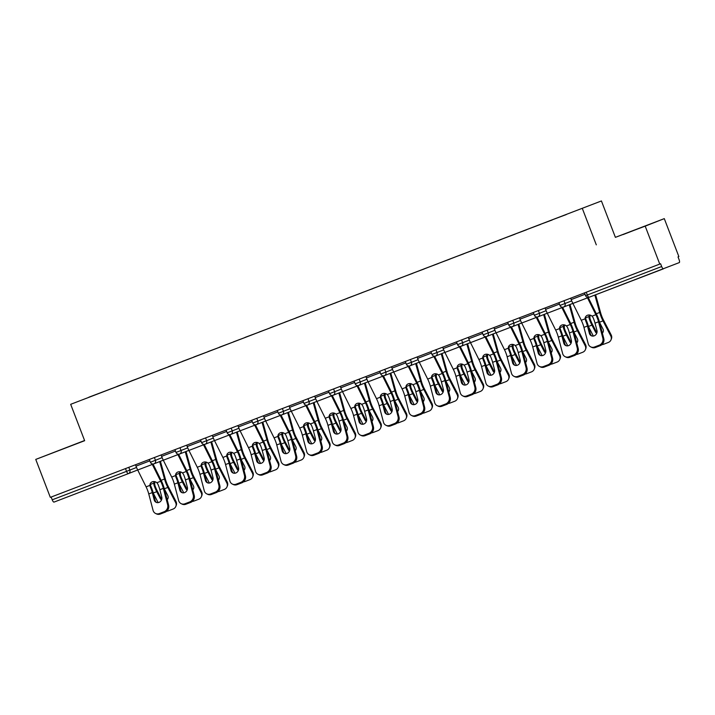 <?xml version="1.0" encoding="UTF-8"?>
<svg xmlns="http://www.w3.org/2000/svg" width="715" height="715" viewBox="0 0 715 715"><rect width="100%" height="100%" fill="white"/><g stroke="black" fill="none" stroke-linecap="round" stroke-linejoin="round"><path stroke-width="1.07" d="M84.585 440.52L35.75 459.414L50.318 497.363L659.766 264.085L645.198 226.146L664.289 218.629L615.392 237.344L601.422 200.96L70.678 404.315L601.422 200.96M664.289 218.629L678.857 256.578L678.026 256.908L679.089 259.679A2.789 0.894 69.1 0 1 679.25 262.611L589.16 297.252A2.789 0.894 69.1 0 0 589.16 297.252A2.789 0.894 69.1 0 1 587.328 294.982L661.661 266.534L660.597 263.764L659.766 264.085M88.937 397.272L208.226 351.628M88.848 397.209L117.001 386.547M131.104 381.131L116.956 386.431M131.095 381.032L142.598 376.751M156.701 371.335L142.553 376.635M156.701 371.237L168.204 366.947M182.307 361.54L168.159 366.831M182.298 361.433L193.801 357.151M207.904 351.735L193.756 357.035M207.895 351.637L219.398 347.356M233.501 341.94L219.353 347.24M233.492 341.842L244.995 337.552M259.098 332.144L244.95 337.435M259.098 332.046L270.592 327.756M284.695 322.34L270.547 327.64M284.695 322.242L296.198 317.961M310.301 312.544L296.153 317.844M310.292 312.446L321.795 308.165M335.898 302.749L321.75 308.04M335.889 302.651L347.392 298.361M361.495 292.944L347.347 298.244M361.486 292.846L372.989 288.565M387.092 283.149L372.944 288.449M387.092 283.051L398.586 278.77M412.689 273.353L398.541 278.653M412.689 273.255L424.192 268.965M438.295 263.558L424.147 268.849M438.286 263.451L449.789 259.17M463.892 253.754L449.744 259.053M463.883 253.655L475.386 249.374M489.489 243.958L475.341 249.258M489.48 243.86L500.983 239.57M515.086 234.163L500.938 239.454M515.086 234.055L526.58 229.774M540.683 224.358L526.535 229.658M540.683 224.26L552.186 219.979M566.289 214.563L552.141 219.863M566.28 214.464L208.217 351.619M661.661 266.534A2.789 0.894 69.1 0 0 663.493 268.804L589.16 297.261A2.789 2.789 0 0 1 585.567 295.653L587.328 294.982L586.264 292.221M52.213 499.812L126.555 471.355A2.789 0.894 -110.9 0 0 128.378 473.625A2.789 0.894 -110.9 0 1 128.378 473.625L54.045 502.082A2.789 0.894 -110.9 0 1 52.213 499.812L51.158 497.041M35.75 459.414L84.647 440.699L70.678 404.315M615.392 237.344L645.198 226.146M596.301 244.861L582.332 208.467M623.105 234.565L648.246 224.841L623.105 234.565M84.602 440.574L51.793 453.212L84.62 440.628M595.014 323.135L596.936 330.455A4.272 3.825 115.6 0 1 594.192 335.836A4.272 3.825 115.6 0 1 591.314 335.755A4.272 3.825 115.6 0 1 589.383 333.351L587.462 326.022A12.432 4.004 69.1 0 0 586.22 322.17A12.432 4.004 69.1 0 0 585.496 320.409L585.102 318.819A4.272 3.87 26.1 0 1 592.047 316.155L593.048 317.523A12.432 4.004 69.1 0 1 593.772 319.283A12.432 4.004 69.1 0 1 595.014 323.135L598.544 321.786A12.432 4.004 69.1 0 0 597.293 317.934A12.432 4.004 69.1 0 0 595.872 314.689L587.498 297.851A14.845 4.782 -110.9 0 1 587.212 297.27M588.195 297.44L596.328 313.778A14.845 4.782 -110.9 0 1 598.017 317.648A14.845 4.782 -110.9 0 1 599.51 322.242L603.8 338.633A5.568 4.987 115.6 0 1 600.225 345.649L599.259 345.184L594.505 347.007A5.568 4.987 -64.4 0 1 590.751 346.9A5.568 4.987 -64.4 0 1 588.231 343.763L583.941 327.372A12.432 4.004 69.1 0 0 582.689 323.52A12.432 4.004 69.1 0 0 581.268 320.284L572.894 303.446A14.845 4.782 -110.9 0 1 571.196 299.576L570.659 298.191M585.71 316.602A4.272 3.87 -153.9 0 0 585.549 317.907L585.942 319.489A14.845 4.782 -110.9 0 1 586.944 321.884A14.845 4.782 -110.9 0 1 588.427 326.487L590.349 333.807A4.272 3.825 -64.4 0 0 591.814 335.943M594.505 347.007L595.47 347.472L600.225 345.649M595.47 347.472A5.568 4.987 115.6 0 1 591.716 347.356L590.751 346.9M599.259 345.184A5.568 4.987 -64.4 0 0 602.834 338.168L598.544 321.786M601.869 344.657A5.568 4.978 -158 0 0 603.505 344.308L608.268 342.485A5.568 4.978 -158 0 0 611.003 339.866A5.568 4.978 -158 0 0 610.762 335.898L611.164 334.897L603.397 319.873A12.432 4.004 -110.9 0 1 601.753 316.182A12.432 4.004 -110.9 0 1 600.636 312.821L595.622 294.786M594.862 295.072L599.697 312.455A14.845 4.782 69.1 0 0 601.029 316.468A14.845 4.782 69.1 0 0 602.995 320.874L610.762 335.898M590.411 315.208A4.272 3.879 -68.6 0 0 589.857 316.942L590.036 318.631L589.089 318.255A14.845 4.782 69.1 0 0 589.947 320.704A14.845 4.782 69.1 0 0 591.922 325.111L595.389 331.832L595.792 330.831L592.324 324.11A12.432 4.004 -110.9 0 1 590.67 320.418A12.432 4.004 -110.9 0 1 590.036 318.631M589.089 318.255L588.919 316.575A4.272 3.879 111.4 0 1 589.392 314.993M588.463 326.594L593.343 336.059M599.536 322.358L602.942 328.936A4.272 3.816 22 0 1 603.12 331.983A4.272 3.816 22 0 1 602.361 333.127M596.703 333.351A4.272 3.816 22 0 1 595.389 331.832M595.792 330.831A4.272 3.816 -158 0 0 597.016 332.278M602.218 332.582A4.272 3.816 -158 0 0 603.281 331.465M611.164 334.897A5.568 4.978 22 0 1 611.405 338.865L611.003 339.866M569.417 332.931L571.339 340.26A4.272 3.825 115.6 0 1 568.595 345.631A4.272 3.825 115.6 0 1 565.717 345.551A4.272 3.825 115.6 0 1 563.786 343.146L561.865 335.818A12.432 4.004 69.1 0 0 560.623 331.966A12.432 4.004 69.1 0 0 559.899 330.214L559.505 328.614A4.272 3.87 26.1 0 1 566.45 325.96L567.442 327.318A12.432 4.004 69.1 0 1 568.166 329.079A12.432 4.004 69.1 0 1 569.417 332.931L572.947 331.581A12.432 4.004 69.1 0 0 571.696 327.729A12.432 4.004 69.1 0 0 570.275 324.494L561.892 307.656A14.845 4.782 -110.9 0 1 561.615 307.075M562.589 307.236L570.722 323.573A14.845 4.782 -110.9 0 1 572.42 327.443A14.845 4.782 -110.9 0 1 573.913 332.046L578.203 348.428A5.568 4.987 115.6 0 1 574.628 355.444L573.662 354.98L568.908 356.803A5.568 4.987 -64.4 0 1 565.154 356.696A5.568 4.987 -64.4 0 1 562.634 353.559L558.335 337.167A12.432 4.004 69.1 0 0 557.092 333.324A12.432 4.004 69.1 0 0 555.671 330.08L547.288 313.242A14.845 4.782 -110.9 0 1 545.599 309.372L545.062 307.995M560.113 326.406A4.272 3.87 -153.9 0 0 559.952 327.702L560.346 329.293A14.845 4.782 -110.9 0 1 561.347 331.689A14.845 4.782 -110.9 0 1 562.83 336.282L564.752 343.611A4.272 3.825 -64.4 0 0 566.217 345.747M568.908 356.803L569.873 357.268L574.628 355.444M569.873 357.268A5.568 4.987 115.6 0 1 566.119 357.16L565.154 356.696M573.662 354.98A5.568 4.987 -64.4 0 0 577.237 347.973L572.947 331.581M543.82 342.726L545.733 350.055A4.272 3.825 115.6 0 1 542.998 355.435A4.272 3.825 115.6 0 1 540.12 355.346A4.272 3.825 115.6 0 1 538.189 352.942L536.268 345.622A12.432 4.004 69.1 0 0 535.026 341.77A12.432 4.004 69.1 0 0 534.302 340.009L533.899 338.409A4.272 3.87 26.1 0 1 540.853 335.755L541.845 337.123A12.432 4.004 69.1 0 1 542.569 338.883A12.432 4.004 69.1 0 1 543.82 342.726L547.341 341.377A12.432 4.004 69.1 0 0 546.099 337.525A12.432 4.004 69.1 0 0 544.678 334.289L536.295 317.451A14.845 4.782 -110.9 0 1 536.018 316.87M536.992 317.04L545.125 333.378A14.845 4.782 -110.9 0 1 546.823 337.248A14.845 4.782 -110.9 0 1 548.307 341.842L552.606 358.233A5.568 4.987 115.6 0 1 549.031 365.24L548.065 364.784L543.302 366.598A5.568 4.987 -64.4 0 1 539.557 366.491A5.568 4.987 -64.4 0 1 537.037 363.354L532.738 346.972A12.432 4.004 69.1 0 0 531.495 343.12A12.432 4.004 69.1 0 0 530.074 339.875L521.691 323.037A14.845 4.782 -110.9 0 1 519.993 319.176L519.465 317.791M534.516 336.202A4.272 3.87 -153.9 0 0 534.355 337.498L534.749 339.089A14.845 4.782 -110.9 0 1 535.75 341.484A14.845 4.782 -110.9 0 1 537.233 346.078L539.155 353.407A4.272 3.825 -64.4 0 0 540.62 355.543M543.302 366.598L544.267 367.063L549.031 365.24M544.267 367.063A5.568 4.987 115.6 0 1 540.522 366.956L539.557 366.491M548.065 364.784A5.568 4.987 -64.4 0 0 551.64 357.768L547.341 341.377M518.214 352.531L520.136 359.851A4.272 3.825 115.6 0 1 517.392 365.231A4.272 3.825 115.6 0 1 514.523 365.151A4.272 3.825 115.6 0 1 512.592 362.746L510.671 355.418A12.432 4.004 69.1 0 0 509.42 351.566A12.432 4.004 69.1 0 0 508.696 349.805L508.302 348.214A4.272 3.87 26.1 0 1 515.247 345.551L516.248 346.918A12.432 4.004 69.1 0 1 516.972 348.679A12.432 4.004 69.1 0 1 518.214 352.531L521.744 351.181A12.432 4.004 69.1 0 0 520.502 347.329A12.432 4.004 69.1 0 0 519.081 344.085L510.698 327.247A14.845 4.782 -110.9 0 1 510.412 326.666M511.395 326.835L519.528 343.173A14.845 4.782 -110.9 0 1 521.226 347.043A14.845 4.782 -110.9 0 1 522.71 351.637L527.009 368.028A5.568 4.987 115.6 0 1 523.434 375.044L522.468 374.58L517.705 376.403A5.568 4.987 -64.4 0 1 513.951 376.296A5.568 4.987 -64.4 0 1 511.44 373.159L507.141 356.767A12.432 4.004 69.1 0 0 505.898 352.915A12.432 4.004 69.1 0 0 504.477 349.68L496.094 332.841A14.845 4.782 -110.9 0 1 494.396 328.971L493.868 327.586M508.919 345.997A4.272 3.87 -153.9 0 0 508.749 347.302L509.151 348.884A14.845 4.782 -110.9 0 1 510.144 351.28A14.845 4.782 -110.9 0 1 511.636 355.882L513.558 363.202A4.272 3.825 -64.4 0 0 515.023 365.338M517.705 376.403L518.67 376.868L523.434 375.044M518.67 376.868A5.568 4.987 115.6 0 1 514.916 376.751L513.951 376.296M522.468 374.58A5.568 4.987 -64.4 0 0 526.043 367.564L521.744 351.181M492.617 362.326L494.539 369.655A4.272 3.825 115.6 0 1 491.795 375.026A4.272 3.825 115.6 0 1 488.917 374.946A4.272 3.825 115.6 0 1 486.987 372.542L485.074 365.213A12.432 4.004 69.1 0 0 483.823 361.361A12.432 4.004 69.1 0 0 483.099 359.609L482.705 358.009A4.272 3.87 26.1 0 1 489.65 355.355L490.651 356.714A12.432 4.004 69.1 0 1 491.375 358.474A12.432 4.004 69.1 0 1 492.617 362.326L496.147 360.977A12.432 4.004 69.1 0 0 494.905 357.125A12.432 4.004 69.1 0 0 493.484 353.889L485.101 337.051A14.845 4.782 -110.9 0 1 484.815 336.47M485.798 336.631L493.931 352.969A14.845 4.782 -110.9 0 1 495.629 356.839A14.845 4.782 -110.9 0 1 497.113 361.441L501.412 377.824A5.568 4.987 115.6 0 1 497.828 384.84L496.862 384.375L492.108 386.198A5.568 4.987 -64.4 0 1 488.354 386.091A5.568 4.987 -64.4 0 1 485.843 382.954L481.544 366.563A12.432 4.004 69.1 0 0 480.301 362.719A12.432 4.004 69.1 0 0 478.88 359.475L470.497 342.637A14.845 4.782 -110.9 0 1 468.799 338.767L468.271 337.391M483.322 355.802A4.272 3.87 -153.9 0 0 483.152 357.098L483.555 358.689A14.845 4.782 -110.9 0 1 484.547 361.084A14.845 4.782 -110.9 0 1 486.039 365.678L487.952 373.007A4.272 3.825 -64.4 0 0 489.418 375.143M492.108 386.198L493.073 386.663L497.828 384.84M493.073 386.663A5.568 4.987 115.6 0 1 489.319 386.556L488.354 386.091M496.862 384.375A5.568 4.987 -64.4 0 0 500.446 377.359L496.147 360.977M467.02 372.122L468.942 379.451A4.272 3.825 115.6 0 1 466.198 384.831A4.272 3.825 115.6 0 1 463.32 384.742A4.272 3.825 115.6 0 1 461.39 382.337L459.468 375.018A12.432 4.004 69.1 0 0 458.226 371.165A12.432 4.004 69.1 0 0 457.502 369.405L457.108 367.805A4.272 3.87 26.1 0 1 464.053 365.151L465.045 366.518A12.432 4.004 69.1 0 1 465.778 368.27A12.432 4.004 69.1 0 1 467.02 372.122L470.55 370.772A12.432 4.004 69.1 0 0 469.299 366.92A12.432 4.004 69.1 0 0 467.878 363.685L459.504 346.846A14.845 4.782 -110.9 0 1 459.218 346.266M460.201 346.435L468.334 362.773A14.845 4.782 -110.9 0 1 470.023 366.643A14.845 4.782 -110.9 0 1 471.516 371.237L475.806 387.628A5.568 4.987 115.6 0 1 472.231 394.635L471.265 394.18L466.511 395.994A5.568 4.987 -64.4 0 1 462.757 395.887A5.568 4.987 -64.4 0 1 460.237 392.75L455.947 376.367A12.432 4.004 69.1 0 0 454.695 372.515A12.432 4.004 69.1 0 0 453.274 369.271L444.9 352.432A14.845 4.782 -110.9 0 1 443.202 348.571L442.665 347.186M457.716 365.597A4.272 3.87 -153.9 0 0 457.555 366.893L457.949 368.484A14.845 4.782 -110.9 0 1 458.95 370.879A14.845 4.782 -110.9 0 1 460.433 375.473L462.355 382.802A4.272 3.825 -64.4 0 0 463.821 384.938M466.511 395.994L467.476 396.459L472.231 394.635M467.476 396.459A5.568 4.987 115.6 0 1 463.722 396.351L462.757 395.887M471.265 394.18A5.568 4.987 -64.4 0 0 474.84 387.164L470.55 370.772M576.272 354.452A5.568 4.978 -158 0 0 577.908 354.104L582.662 352.281A5.568 4.978 -158 0 0 585.397 349.662A5.568 4.978 -158 0 0 585.156 345.694L585.558 344.693L577.8 329.669A12.432 4.004 -110.9 0 1 576.147 325.977A12.432 4.004 -110.9 0 1 575.039 322.617L570.007 304.519M569.247 304.822L574.1 322.251A14.845 4.782 69.1 0 0 575.423 326.263A14.845 4.782 69.1 0 0 577.398 330.67L585.156 345.694M564.805 325.012A4.272 3.879 -68.6 0 0 564.26 326.746L564.439 328.426L563.492 328.051A14.845 4.782 69.1 0 0 564.35 330.5A14.845 4.782 69.1 0 0 566.325 334.906L569.792 341.627L570.195 340.626L566.727 333.905A12.432 4.004 -110.9 0 1 565.073 330.214A12.432 4.004 -110.9 0 1 564.439 328.426M563.492 328.051L563.322 326.371A4.272 3.879 111.4 0 1 563.786 324.789M562.857 336.39L567.746 345.854M573.939 332.153L577.336 338.74A4.272 3.816 22 0 1 577.523 341.779A4.272 3.816 22 0 1 576.764 342.923M571.106 343.146A4.272 3.816 22 0 1 569.792 341.627M570.195 340.626A4.272 3.816 -158 0 0 571.41 342.074M576.621 342.378A4.272 3.816 -158 0 0 577.684 341.261M585.558 344.693A5.568 4.978 22 0 1 585.8 348.661L585.397 349.662M550.675 364.257A5.568 4.978 -158 0 0 552.311 363.899L557.065 362.085A5.568 4.978 -158 0 0 559.8 359.457A5.568 4.978 -158 0 0 559.559 355.498L559.961 354.497L552.203 339.464A12.432 4.004 -110.9 0 1 550.55 335.773A12.432 4.004 -110.9 0 1 549.442 332.412L544.401 314.323M543.65 314.618L548.503 332.046A14.845 4.782 69.1 0 0 549.826 336.059A14.845 4.782 69.1 0 0 551.801 340.465L559.559 355.498M539.208 334.808A4.272 3.879 -68.6 0 0 538.663 336.542L538.842 338.222L537.895 337.855A14.845 4.782 69.1 0 0 538.752 340.304A14.845 4.782 69.1 0 0 540.719 344.71L544.195 351.423L544.598 350.421L541.121 343.709A12.432 4.004 -110.9 0 1 539.476 340.018A12.432 4.004 -110.9 0 1 538.842 338.222M537.895 337.855L537.725 336.175A4.272 3.879 111.4 0 1 538.189 334.593M537.26 346.194L542.149 355.65M548.342 341.949L551.739 348.536A4.272 3.816 22 0 1 551.926 351.574A4.272 3.816 22 0 1 551.167 352.727M545.509 352.951A4.272 3.816 22 0 1 544.195 351.423M544.598 350.421A4.272 3.816 -158 0 0 545.813 351.878M551.024 352.173A4.272 3.816 -158 0 0 552.087 351.056M559.961 354.497A5.568 4.978 22 0 1 560.202 358.456L559.8 359.457M525.069 374.052A5.568 4.978 -158 0 0 526.705 373.704L531.468 371.88A5.568 4.978 -158 0 0 534.203 369.262A5.568 4.978 -158 0 0 533.962 365.294L534.364 364.293L526.606 349.269A12.432 4.004 -110.9 0 1 524.953 345.577A12.432 4.004 -110.9 0 1 523.845 342.217L518.804 324.118M518.053 324.413L522.897 341.85A14.845 4.782 69.1 0 0 524.229 345.863A14.845 4.782 69.1 0 0 526.195 350.27L533.962 365.294M513.611 344.603A4.272 3.879 -68.6 0 0 513.066 346.337L513.236 348.026L512.289 347.651A14.845 4.782 69.1 0 0 513.155 350.1A14.845 4.782 69.1 0 0 515.122 354.506L518.59 361.227L518.992 360.226L515.524 353.505A12.432 4.004 -110.9 0 1 513.879 349.814A12.432 4.004 -110.9 0 1 513.236 348.026M512.289 347.651L512.128 345.971A4.272 3.879 111.4 0 1 512.592 344.389M511.663 355.99L516.552 365.454M522.736 351.753L526.142 358.331A4.272 3.816 22 0 1 526.329 361.379A4.272 3.816 22 0 1 525.561 362.523M519.903 362.746A4.272 3.816 22 0 1 518.59 361.227M518.992 360.226A4.272 3.816 -158 0 0 520.216 361.674M525.418 361.978A4.272 3.816 -158 0 0 526.49 360.861M534.364 364.293A5.568 4.978 22 0 1 534.606 368.261L534.203 369.262M499.472 383.848A5.568 4.978 -158 0 0 501.108 383.499L505.871 381.676A5.568 4.978 -158 0 0 508.606 379.057A5.568 4.978 -158 0 0 508.365 375.089L508.767 374.088L501 359.064A12.432 4.004 -110.9 0 1 499.356 355.373A12.432 4.004 -110.9 0 1 498.239 352.012L493.207 333.914M492.456 334.218L497.3 351.646A14.845 4.782 69.1 0 0 498.632 355.659A14.845 4.782 69.1 0 0 500.598 360.065L508.365 375.089M488.014 354.408A4.272 3.879 -68.6 0 0 487.469 356.133L487.639 357.822L486.692 357.446A14.845 4.782 69.1 0 0 487.558 359.895A14.845 4.782 69.1 0 0 489.525 364.301L492.993 371.022L493.395 370.021L489.927 363.3A12.432 4.004 -110.9 0 1 488.282 359.609A12.432 4.004 -110.9 0 1 487.639 357.822M486.692 357.446L486.531 355.766A4.272 3.879 111.4 0 1 486.995 354.184M486.066 365.785L490.955 375.25M497.14 361.549L500.545 368.136A4.272 3.816 22 0 1 500.723 371.174A4.272 3.816 22 0 1 499.964 372.318M494.306 372.542A4.272 3.816 22 0 1 492.993 371.022M493.395 370.021A4.272 3.816 -158 0 0 494.619 371.469M499.821 371.773A4.272 3.816 -158 0 0 500.893 370.656M508.767 374.088A5.568 4.978 22 0 1 509.009 378.056L508.606 379.057M473.875 393.652A5.568 4.978 -158 0 0 475.511 393.295L480.274 391.48A5.568 4.978 -158 0 0 483 388.853A5.568 4.978 -158 0 0 482.759 384.885L483.17 383.892L475.404 368.86A12.432 4.004 -110.9 0 1 473.759 365.168A12.432 4.004 -110.9 0 1 472.642 361.808L467.61 343.718M466.85 344.013L471.703 361.441A14.845 4.782 69.1 0 0 473.035 365.454A14.845 4.782 69.1 0 0 475.001 369.861L482.759 384.885M462.417 364.203A4.272 3.879 -68.6 0 0 461.863 365.937L462.042 367.617L461.095 367.251A14.845 4.782 69.1 0 0 461.953 369.7A14.845 4.782 69.1 0 0 463.928 374.106L467.396 380.818L467.798 379.817L464.33 373.105A12.432 4.004 -110.9 0 1 462.676 369.414A12.432 4.004 -110.9 0 1 462.042 367.617M461.095 367.251L460.925 365.571A4.272 3.879 111.4 0 1 461.398 363.989M460.469 375.59L465.349 385.045M471.543 371.344L474.939 377.931A4.272 3.816 22 0 1 475.126 380.97A4.272 3.816 22 0 1 474.367 382.123M468.709 382.346A4.272 3.816 22 0 1 467.396 380.818M467.798 379.817A4.272 3.816 -158 0 0 469.022 381.274M474.224 381.569A4.272 3.816 -158 0 0 475.287 380.452M483.17 383.892A5.568 4.978 22 0 1 483.412 387.852L483 388.853M441.423 381.926L443.345 389.246A4.272 3.825 115.6 0 1 440.601 394.626A4.272 3.825 115.6 0 1 437.723 394.546A4.272 3.825 115.6 0 1 435.793 392.133L433.871 384.813A12.432 4.004 69.1 0 0 432.629 380.961A12.432 4.004 69.1 0 0 431.905 379.2L431.511 377.609A4.272 3.87 26.1 0 1 438.456 374.946L439.448 376.313A12.432 4.004 69.1 0 1 440.172 378.074A12.432 4.004 69.1 0 1 441.423 381.926L444.953 380.568A12.432 4.004 69.1 0 0 443.702 376.725A12.432 4.004 69.1 0 0 442.281 373.48L433.898 356.642A14.845 4.782 -110.9 0 1 433.621 356.061M434.595 356.231L442.728 372.569A14.845 4.782 -110.9 0 1 444.426 376.439A14.845 4.782 -110.9 0 1 445.919 381.032L450.209 397.424A5.568 4.987 115.6 0 1 446.634 404.44L445.668 403.975L440.905 405.798A5.568 4.987 -64.4 0 1 437.16 405.691A5.568 4.987 -64.4 0 1 434.64 402.554L430.341 386.163A12.432 4.004 69.1 0 0 429.098 382.31A12.432 4.004 69.1 0 0 427.677 379.075L419.294 362.237A14.845 4.782 -110.9 0 1 417.605 358.367L417.068 356.982M432.119 375.393A4.272 3.87 -153.9 0 0 431.958 376.689L432.352 378.28A14.845 4.782 -110.9 0 1 433.353 380.675A14.845 4.782 -110.9 0 1 434.836 385.278L436.758 392.598A4.272 3.825 -64.4 0 0 438.224 394.734M440.905 405.798L441.87 406.254L446.634 404.44M441.87 406.254A5.568 4.987 115.6 0 1 438.125 406.147L437.16 405.691M445.668 403.975A5.568 4.987 -64.4 0 0 449.243 396.959L444.953 380.568M448.278 403.448A5.568 4.978 -158 0 0 449.914 403.099L454.669 401.276A5.568 4.978 -158 0 0 457.403 398.657A5.568 4.978 -158 0 0 457.162 394.689L457.564 393.688L449.806 378.664A12.432 4.004 -110.9 0 1 448.153 374.973A12.432 4.004 -110.9 0 1 447.045 371.612L442.013 353.514M441.253 353.809L446.106 371.246A14.845 4.782 69.1 0 0 447.429 375.259A14.845 4.782 69.1 0 0 449.404 379.665L457.162 394.689M436.811 373.999A4.272 3.879 -68.6 0 0 436.266 375.733L436.445 377.422L435.498 377.046A14.845 4.782 69.1 0 0 436.356 379.495A14.845 4.782 69.1 0 0 438.331 383.901L441.798 390.613L442.201 389.621L438.733 382.9A12.432 4.004 -110.9 0 1 437.08 379.209A12.432 4.004 -110.9 0 1 436.445 377.422M435.498 377.046L435.328 375.366A4.272 3.879 111.4 0 1 435.793 373.784M434.863 385.385L439.752 394.841M445.945 381.149L449.342 387.727A4.272 3.816 22 0 1 449.529 390.765A4.272 3.816 22 0 1 448.77 391.918M443.112 392.142A4.272 3.816 22 0 1 441.798 390.613M442.201 389.621A4.272 3.816 -158 0 0 443.416 391.069M448.627 391.373A4.272 3.816 -158 0 0 449.69 390.256M457.564 393.688A5.568 4.978 22 0 1 457.806 397.656L457.403 398.657M415.826 391.722L417.739 399.05A4.272 3.825 115.6 0 1 415.004 404.422A4.272 3.825 115.6 0 1 412.126 404.341A4.272 3.825 115.6 0 1 410.195 401.937L408.274 394.608A12.432 4.004 69.1 0 0 407.032 390.756A12.432 4.004 69.1 0 0 406.308 389.005L405.906 387.405A4.272 3.87 26.1 0 1 412.859 384.75L413.851 386.109A12.432 4.004 69.1 0 1 414.575 387.87A12.432 4.004 69.1 0 1 415.826 391.722L419.348 390.372A12.432 4.004 69.1 0 0 418.105 386.52A12.432 4.004 69.1 0 0 416.684 383.285L408.301 366.446A14.845 4.782 -110.9 0 1 408.024 365.866M408.998 366.026L417.131 382.364A14.845 4.782 -110.9 0 1 418.829 386.234A14.845 4.782 -110.9 0 1 420.313 390.837L424.612 407.219A5.568 4.987 115.6 0 1 421.037 414.235L420.071 413.771L415.308 415.594A5.568 4.987 -64.4 0 1 411.563 415.487A5.568 4.987 -64.4 0 1 409.043 412.349L404.744 395.958A12.432 4.004 69.1 0 0 403.501 392.106A12.432 4.004 69.1 0 0 402.08 388.871L393.697 372.032A14.845 4.782 -110.9 0 1 391.999 368.162L391.471 366.786M406.522 385.197A4.272 3.87 -153.9 0 0 406.352 386.493L406.755 388.084A14.845 4.782 -110.9 0 1 407.756 390.479A14.845 4.782 -110.9 0 1 409.239 395.073L411.161 402.402A4.272 3.825 -64.4 0 0 412.627 404.538M415.308 415.594L416.273 416.058L421.037 414.235M416.273 416.058A5.568 4.987 115.6 0 1 412.528 415.951L411.563 415.487M420.071 413.771A5.568 4.987 -64.4 0 0 423.646 406.755L419.348 390.372M422.681 413.243A5.568 4.978 -158 0 0 424.317 412.895L429.072 411.071A5.568 4.978 -158 0 0 431.806 408.453A5.568 4.978 -158 0 0 431.565 404.484L431.967 403.483L424.209 388.459A12.432 4.004 -110.9 0 1 422.556 384.768A12.432 4.004 -110.9 0 1 421.448 381.408L416.407 363.309M415.656 363.613L420.509 381.041A14.845 4.782 69.1 0 0 421.832 385.054A14.845 4.782 69.1 0 0 423.807 389.461L431.565 404.484M411.214 383.803A4.272 3.879 -68.6 0 0 410.669 385.528L410.848 387.217L409.901 386.842A14.845 4.782 69.1 0 0 410.759 389.291A14.845 4.782 69.1 0 0 412.725 393.697L416.202 400.418L416.604 399.417L413.127 392.696A12.432 4.004 -110.9 0 1 411.483 389.005A12.432 4.004 -110.9 0 1 410.848 387.217M409.901 386.842L409.731 385.162A4.272 3.879 111.4 0 1 410.195 383.58M409.266 395.181L414.155 404.645M420.349 390.944L423.745 397.531A4.272 3.816 22 0 1 423.932 400.57A4.272 3.816 22 0 1 423.173 401.714M417.515 401.937A4.272 3.816 22 0 1 416.202 400.418M416.604 399.417A4.272 3.816 -158 0 0 417.819 400.865M423.03 401.169A4.272 3.816 -158 0 0 424.093 400.051M431.967 403.483A5.568 4.978 22 0 1 432.209 407.452L431.806 408.453M390.22 401.517L392.142 408.846A4.272 3.825 115.6 0 1 389.398 414.226A4.272 3.825 115.6 0 1 386.529 414.137A4.272 3.825 115.6 0 1 384.599 411.733L382.677 404.404A12.432 4.004 69.1 0 0 381.426 400.561A12.432 4.004 69.1 0 0 380.702 398.8L380.308 397.2A4.272 3.87 26.1 0 1 387.253 394.546L388.254 395.913A12.432 4.004 69.1 0 1 388.978 397.665A12.432 4.004 69.1 0 1 390.22 401.517L393.751 400.168A12.432 4.004 69.1 0 0 392.508 396.316A12.432 4.004 69.1 0 0 391.087 393.08L382.704 376.242A14.845 4.782 -110.9 0 1 382.418 375.661M383.401 375.831L391.534 392.169A14.845 4.782 -110.9 0 1 393.232 396.03A14.845 4.782 -110.9 0 1 394.716 400.632L399.015 417.015A5.568 4.987 115.6 0 1 395.44 424.031L394.474 423.575L389.711 425.389A5.568 4.987 -64.4 0 1 385.957 425.282A5.568 4.987 -64.4 0 1 383.446 422.145L379.147 405.763A12.432 4.004 69.1 0 0 377.904 401.91A12.432 4.004 69.1 0 0 376.483 398.666L368.1 381.828A14.845 4.782 -110.9 0 1 366.402 377.967L365.874 376.582M380.925 394.993A4.272 3.87 -153.9 0 0 380.755 396.289L381.158 397.88A14.845 4.782 -110.9 0 1 382.15 400.275A14.845 4.782 -110.9 0 1 383.642 404.869L385.564 412.197A4.272 3.825 -64.4 0 0 387.03 414.334M389.711 425.389L390.676 425.854L395.44 424.031M390.676 425.854A5.568 4.987 115.6 0 1 386.922 425.747L385.957 425.282M394.474 423.575A5.568 4.987 -64.4 0 0 398.049 416.559L393.751 400.168M397.075 423.048A5.568 4.978 -158 0 0 398.711 422.69L403.475 420.876A5.568 4.978 -158 0 0 406.209 418.248A5.568 4.978 -158 0 0 405.968 414.28L406.37 413.279L398.613 398.255A12.432 4.004 -110.9 0 1 396.959 394.564A12.432 4.004 -110.9 0 1 395.842 391.203L390.81 373.114M390.059 373.409L394.903 390.837A14.845 4.782 69.1 0 0 396.235 394.85A14.845 4.782 69.1 0 0 398.201 399.256L405.968 414.28M385.617 393.599A4.272 3.879 -68.6 0 0 385.072 395.332L385.242 397.013L384.295 396.646A14.845 4.782 69.1 0 0 385.162 399.095A14.845 4.782 69.1 0 0 387.128 403.501L390.596 410.213L390.998 409.212L387.53 402.5A12.432 4.004 -110.9 0 1 385.886 398.809A12.432 4.004 -110.9 0 1 385.242 397.013M384.295 396.646L384.134 394.966A4.272 3.879 111.4 0 1 384.599 393.384M383.669 404.985L388.558 414.441M394.743 400.74L398.148 407.327A4.272 3.816 22 0 1 398.335 410.365A4.272 3.816 22 0 1 397.567 411.518M391.909 411.733A4.272 3.816 22 0 1 390.596 410.213M390.998 409.212A4.272 3.816 -158 0 0 392.222 410.669M397.424 410.964A4.272 3.816 -158 0 0 398.496 409.847M406.37 413.279A5.568 4.978 22 0 1 406.612 417.247L406.209 418.248M364.623 411.322L366.545 418.641A4.272 3.825 115.6 0 1 363.801 424.022A4.272 3.825 115.6 0 1 360.923 423.941A4.272 3.825 115.6 0 1 358.993 421.528L357.08 414.208A12.432 4.004 69.1 0 0 355.829 410.356A12.432 4.004 69.1 0 0 355.105 408.596L354.712 407.005A4.272 3.87 26.1 0 1 361.656 404.341L362.657 405.709A12.432 4.004 69.1 0 1 363.381 407.47A12.432 4.004 69.1 0 1 364.623 411.322L368.154 409.963A12.432 4.004 69.1 0 0 366.911 406.12A12.432 4.004 69.1 0 0 365.49 402.876L357.107 386.037A14.845 4.782 -110.9 0 1 356.821 385.457M357.804 385.626L365.937 401.964A14.845 4.782 -110.9 0 1 367.635 405.834A14.845 4.782 -110.9 0 1 369.119 410.428L373.418 426.819A5.568 4.987 115.6 0 1 369.834 433.835L368.869 433.37L364.114 435.194A5.568 4.987 -64.4 0 1 360.36 435.086A5.568 4.987 -64.4 0 1 357.849 431.949L353.55 415.558A12.432 4.004 69.1 0 0 352.307 411.706A12.432 4.004 69.1 0 0 350.886 408.471L342.503 391.632A14.845 4.782 -110.9 0 1 340.805 387.762L340.277 386.377M355.328 404.788A4.272 3.87 -153.9 0 0 355.158 406.084L355.561 407.675A14.845 4.782 -110.9 0 1 356.553 410.07A14.845 4.782 -110.9 0 1 358.045 414.673L359.958 421.993A4.272 3.825 -64.4 0 0 361.424 424.129M364.114 435.194L365.079 435.65L369.834 433.835M365.079 435.65A5.568 4.987 115.6 0 1 361.325 435.542L360.36 435.086M368.869 433.37A5.568 4.987 -64.4 0 0 372.452 426.355L368.154 409.963M371.478 432.843A5.568 4.978 -158 0 0 373.114 432.495L377.878 430.671A5.568 4.978 -158 0 0 380.612 428.053A5.568 4.978 -158 0 0 380.371 424.084L380.773 423.083L373.007 408.059A12.432 4.004 -110.9 0 1 371.362 404.368A12.432 4.004 -110.9 0 1 370.245 401.008L365.213 382.909M364.462 383.204L369.306 400.632A14.845 4.782 69.1 0 0 370.638 404.654A14.845 4.782 69.1 0 0 372.604 409.06L380.371 424.084M360.02 403.394A4.272 3.879 -68.6 0 0 359.475 405.128L359.645 406.808L358.698 406.442A14.845 4.782 69.1 0 0 359.565 408.891A14.845 4.782 69.1 0 0 361.531 413.297L364.999 420.009L365.401 419.008L361.933 412.296A12.432 4.004 -110.9 0 1 360.288 408.605A12.432 4.004 -110.9 0 1 359.645 406.808M358.698 406.442L358.537 404.762A4.272 3.879 111.4 0 1 359.002 403.18M358.072 414.78L362.961 424.236M369.146 410.544L372.551 417.122A4.272 3.816 22 0 1 372.73 420.161A4.272 3.816 22 0 1 371.97 421.314M366.312 421.537A4.272 3.816 22 0 1 364.999 420.009M365.401 419.008A4.272 3.816 -158 0 0 366.625 420.465M371.827 420.769A4.272 3.816 -158 0 0 372.899 419.651M380.773 423.083A5.568 4.978 22 0 1 381.015 427.052L380.612 428.053M339.026 421.117L340.948 428.437A4.272 3.825 115.6 0 1 338.204 433.817A4.272 3.825 115.6 0 1 335.326 433.737A4.272 3.825 115.6 0 1 333.396 431.333L331.474 424.004A12.432 4.004 69.1 0 0 330.232 420.152A12.432 4.004 69.1 0 0 329.508 418.4L329.115 416.8A4.272 3.87 26.1 0 1 336.059 414.137L337.051 415.504A12.432 4.004 69.1 0 1 337.784 417.265A12.432 4.004 69.1 0 1 339.026 421.117L342.556 419.768A12.432 4.004 69.1 0 0 341.305 415.916A12.432 4.004 69.1 0 0 339.884 412.671L331.51 395.842A14.845 4.782 -110.9 0 1 331.224 395.261M332.207 395.422L340.34 411.76A14.845 4.782 -110.9 0 1 342.029 415.63A14.845 4.782 -110.9 0 1 343.522 420.223L347.812 436.615A5.568 4.987 115.6 0 1 344.237 443.631L343.272 443.166L338.517 444.989A5.568 4.987 -64.4 0 1 334.763 444.882A5.568 4.987 -64.4 0 1 332.243 441.745L327.953 425.354A12.432 4.004 69.1 0 0 326.701 421.501A12.432 4.004 69.1 0 0 325.28 418.266L316.906 401.428A14.845 4.782 -110.9 0 1 315.208 397.558L314.671 396.181M329.722 414.593A4.272 3.87 -153.9 0 0 329.561 415.889L329.955 417.48A14.845 4.782 -110.9 0 1 330.956 419.875A14.845 4.782 -110.9 0 1 332.439 424.469L334.361 431.788A4.272 3.825 -64.4 0 0 335.827 433.933M338.517 444.989L339.482 445.454L344.237 443.631M339.482 445.454A5.568 4.987 115.6 0 1 335.728 445.347L334.763 444.882M343.272 443.166A5.568 4.987 -64.4 0 0 346.846 436.15L342.556 419.768M345.881 442.639A5.568 4.978 -158 0 0 347.517 442.29L352.281 440.467A5.568 4.978 -158 0 0 355.006 437.848A5.568 4.978 -158 0 0 354.765 433.88L355.176 432.879L347.41 417.855A12.432 4.004 -110.9 0 1 345.765 414.164A12.432 4.004 -110.9 0 1 344.648 410.803L339.616 392.705M338.856 393L343.709 410.437A14.845 4.782 69.1 0 0 345.041 414.45A14.845 4.782 69.1 0 0 347.007 418.856L354.765 433.88M334.423 413.19A4.272 3.879 -68.6 0 0 333.869 414.923L334.048 416.613L333.101 416.237A14.845 4.782 69.1 0 0 333.959 418.686A14.845 4.782 69.1 0 0 335.934 423.092L339.402 429.813L339.804 428.812L336.336 422.091A12.432 4.004 -110.9 0 1 334.683 418.4A12.432 4.004 -110.9 0 1 334.048 416.613M333.101 416.237L332.931 414.557A4.272 3.879 111.4 0 1 333.405 412.975M332.475 424.576L337.355 434.041M343.549 420.34L346.945 426.918A4.272 3.816 22 0 1 347.132 429.965A4.272 3.816 22 0 1 346.373 431.109M340.715 431.333A4.272 3.816 22 0 1 339.402 429.813M339.804 428.812A4.272 3.816 -158 0 0 341.028 430.26M346.23 430.564A4.272 3.816 -158 0 0 347.293 429.447M355.176 432.879A5.568 4.978 22 0 1 355.418 436.847L355.006 437.848M313.429 430.913L315.351 438.241A4.272 3.825 115.6 0 1 312.607 443.613A4.272 3.825 115.6 0 1 309.729 443.532A4.272 3.825 115.6 0 1 307.799 441.128L305.877 433.799A12.432 4.004 69.1 0 0 304.635 429.956A12.432 4.004 69.1 0 0 303.911 428.196L303.518 426.596A4.272 3.87 26.1 0 1 310.462 423.941L311.454 425.309A12.432 4.004 69.1 0 1 312.178 427.061A12.432 4.004 69.1 0 1 313.429 430.913L316.951 429.563A12.432 4.004 69.1 0 0 315.708 425.711A12.432 4.004 69.1 0 0 314.287 422.476L305.904 405.637A14.845 4.782 -110.9 0 1 305.627 405.056M306.601 405.226L314.734 421.564A14.845 4.782 -110.9 0 1 316.432 425.425A14.845 4.782 -110.9 0 1 317.916 430.028L322.215 446.41A5.568 4.987 115.6 0 1 318.64 453.426L317.675 452.97L312.911 454.785A5.568 4.987 -64.4 0 1 309.166 454.677A5.568 4.987 -64.4 0 1 306.646 451.54L302.347 435.158A12.432 4.004 69.1 0 0 301.104 431.306A12.432 4.004 69.1 0 0 299.683 428.062L291.3 411.223A14.845 4.782 -110.9 0 1 289.611 407.362L289.075 405.977M304.125 424.388A4.272 3.87 -153.9 0 0 303.964 425.684L304.358 427.275A14.845 4.782 -110.9 0 1 305.359 429.67A14.845 4.782 -110.9 0 1 306.842 434.264L308.764 441.593A4.272 3.825 -64.4 0 0 310.23 443.729M312.911 454.785L313.876 455.249L318.64 453.426M313.876 455.249A5.568 4.987 115.6 0 1 310.131 455.142L309.166 454.677M317.675 452.97A5.568 4.987 -64.4 0 0 321.25 445.954L316.951 429.563M320.284 452.443A5.568 4.978 -158 0 0 321.92 452.086L326.675 450.262A5.568 4.978 -158 0 0 329.409 447.644A5.568 4.978 -158 0 0 329.168 443.675L329.57 442.674L321.813 427.65A12.432 4.004 -110.9 0 1 320.159 423.959A12.432 4.004 -110.9 0 1 319.051 420.599L314.019 402.509M313.259 402.804L318.112 420.232A14.845 4.782 69.1 0 0 319.435 424.245A14.845 4.782 69.1 0 0 321.41 428.651L329.168 443.675M308.817 422.994A4.272 3.879 -68.6 0 0 308.272 424.728L308.451 426.408L307.504 426.042A14.845 4.782 69.1 0 0 308.362 428.491A14.845 4.782 69.1 0 0 310.328 432.897L313.805 439.609L314.207 438.608L310.739 431.896A12.432 4.004 -110.9 0 1 309.086 428.205A12.432 4.004 -110.9 0 1 308.451 426.408M307.504 426.042L307.334 424.361A4.272 3.879 111.4 0 1 307.799 422.78M306.869 434.38L311.758 443.836M317.952 430.135L321.348 436.722A4.272 3.816 22 0 1 321.536 439.761A4.272 3.816 22 0 1 320.776 440.914M315.118 441.128A4.272 3.816 22 0 1 313.805 439.609M314.207 438.608A4.272 3.816 -158 0 0 315.422 440.065M320.633 440.36A4.272 3.816 -158 0 0 321.696 439.242M329.57 442.674A5.568 4.978 22 0 1 329.812 446.643L329.409 447.644M287.832 440.708L289.745 448.037A4.272 3.825 115.6 0 1 287.01 453.417A4.272 3.825 115.6 0 1 284.132 453.337A4.272 3.825 115.6 0 1 282.202 450.924L280.28 443.604A12.432 4.004 69.1 0 0 279.038 439.752A12.432 4.004 69.1 0 0 278.305 437.991L277.912 436.4A4.272 3.87 26.1 0 1 284.865 433.737L285.857 435.104A12.432 4.004 69.1 0 1 286.581 436.865A12.432 4.004 69.1 0 1 287.832 440.708L291.354 439.359A12.432 4.004 69.1 0 0 290.111 435.515A12.432 4.004 69.1 0 0 288.69 432.271L280.307 415.433A14.845 4.782 -110.9 0 1 280.03 414.852M281.004 415.022L289.137 431.36A14.845 4.782 -110.9 0 1 290.835 435.229A14.845 4.782 -110.9 0 1 292.319 439.823L296.618 456.215A5.568 4.987 115.6 0 1 293.043 463.231L292.078 462.766L287.314 464.589A5.568 4.987 -64.4 0 1 283.569 464.482A5.568 4.987 -64.4 0 1 281.049 461.345L276.75 444.953A12.432 4.004 69.1 0 0 275.507 441.101A12.432 4.004 69.1 0 0 274.086 437.866L265.703 421.028A14.845 4.782 -110.9 0 1 264.005 417.158L263.478 415.773M278.528 434.184A4.272 3.87 -153.9 0 0 278.358 435.48L278.761 437.071A14.845 4.782 -110.9 0 1 279.762 439.466A14.845 4.782 -110.9 0 1 281.245 444.06L283.167 451.388A4.272 3.825 -64.4 0 0 284.633 453.525M287.314 464.589L288.279 465.045L293.043 463.231M288.279 465.045A5.568 4.987 115.6 0 1 284.534 464.938L283.569 464.482M292.078 462.766A5.568 4.987 -64.4 0 0 295.653 455.75L291.354 439.359M294.687 462.239A5.568 4.978 -158 0 0 296.323 461.89L301.078 460.067A5.568 4.978 -158 0 0 303.812 457.448A5.568 4.978 -158 0 0 303.571 453.48L303.973 452.479L296.216 437.455A12.432 4.004 -110.9 0 1 294.562 433.764A12.432 4.004 -110.9 0 1 293.454 430.403L288.413 412.305M287.662 412.6L292.515 430.028A14.845 4.782 69.1 0 0 293.838 434.041A14.845 4.782 69.1 0 0 295.813 438.456L303.571 453.48M283.22 432.79A4.272 3.879 -68.6 0 0 282.675 434.523L282.854 436.204L281.907 435.837A14.845 4.782 69.1 0 0 282.765 438.286A14.845 4.782 69.1 0 0 284.731 442.692L288.199 449.404L288.61 448.403L285.133 441.691A12.432 4.004 -110.9 0 1 283.489 438A12.432 4.004 -110.9 0 1 282.854 436.204M281.907 435.837L281.737 434.157A4.272 3.879 111.4 0 1 282.202 432.575M281.272 444.176L286.161 453.632M292.355 439.94L295.751 446.518A4.272 3.816 22 0 1 295.939 449.556A4.272 3.816 22 0 1 295.179 450.709M289.521 450.933A4.272 3.816 22 0 1 288.199 449.404M288.61 448.403A4.272 3.816 -158 0 0 289.825 449.86M295.027 450.164A4.272 3.816 -158 0 0 296.099 449.047M303.973 452.479A5.568 4.978 22 0 1 304.215 456.447L303.812 457.448M262.226 450.513L264.148 457.832A4.272 3.825 115.6 0 1 261.404 463.213A4.272 3.825 115.6 0 1 258.535 463.132A4.272 3.825 115.6 0 1 256.605 460.728L254.683 453.399A12.432 4.004 69.1 0 0 253.432 449.547A12.432 4.004 69.1 0 0 252.708 447.796L252.315 446.196A4.272 3.87 26.1 0 1 259.259 443.532L260.26 444.9A12.432 4.004 69.1 0 1 260.984 446.661A12.432 4.004 69.1 0 1 262.226 450.513L265.757 449.163A12.432 4.004 69.1 0 0 264.514 445.311A12.432 4.004 69.1 0 0 263.093 442.067L254.71 425.237A14.845 4.782 -110.9 0 1 254.424 424.656M255.407 424.817L263.54 441.155A14.845 4.782 -110.9 0 1 265.238 445.025A14.845 4.782 -110.9 0 1 266.722 449.619L271.021 466.01A5.568 4.987 115.6 0 1 267.446 473.026L266.481 472.561L261.717 474.385A5.568 4.987 -64.4 0 1 257.963 474.277A5.568 4.987 -64.4 0 1 255.452 471.14L251.153 454.749A12.432 4.004 69.1 0 0 249.91 450.897A12.432 4.004 69.1 0 0 248.489 447.662L240.106 430.823A14.845 4.782 -110.9 0 1 238.408 426.953L237.881 425.577M252.931 443.988A4.272 3.87 -153.9 0 0 252.761 445.284L253.164 446.875A14.845 4.782 -110.9 0 1 254.156 449.261A14.845 4.782 -110.9 0 1 255.648 453.864L257.57 461.184A4.272 3.825 -64.4 0 0 259.036 463.32M261.717 474.385L262.682 474.849L267.446 473.026M262.682 474.849A5.568 4.987 115.6 0 1 258.928 474.742L257.963 474.277M266.481 472.561A5.568 4.987 -64.4 0 0 270.056 465.545L265.757 449.163M269.081 472.034A5.568 4.978 -158 0 0 270.717 471.685L275.481 469.862A5.568 4.978 -158 0 0 278.215 467.244A5.568 4.978 -158 0 0 277.974 463.275L278.376 462.274L270.619 447.25A12.432 4.004 -110.9 0 1 268.965 443.559A12.432 4.004 -110.9 0 1 267.848 440.199L262.816 422.1M262.065 422.395L266.909 439.832A14.845 4.782 69.1 0 0 268.241 443.845A14.845 4.782 69.1 0 0 270.207 448.251L277.974 463.275M257.623 442.585A4.272 3.879 -68.6 0 0 257.078 444.319L257.248 446.008L256.301 445.633A14.845 4.782 69.1 0 0 257.168 448.082A14.845 4.782 69.1 0 0 259.134 452.488L262.602 459.209L263.004 458.208L259.536 451.487A12.432 4.004 -110.9 0 1 257.892 447.796A12.432 4.004 -110.9 0 1 257.248 446.008M256.301 445.633L256.14 443.952A4.272 3.879 111.4 0 1 256.605 442.37M255.675 453.971L260.564 463.436M266.749 449.735L270.154 456.313A4.272 3.816 22 0 1 270.342 459.361A4.272 3.816 22 0 1 269.573 460.505M263.915 460.728A4.272 3.816 22 0 1 262.602 459.209M263.004 458.208A4.272 3.816 -158 0 0 264.228 459.656M269.43 459.959A4.272 3.816 -158 0 0 270.502 458.842M278.376 462.274A5.568 4.978 22 0 1 278.618 466.243L278.215 467.244M236.629 460.308L238.551 467.637A4.272 3.825 115.6 0 1 235.807 473.008A4.272 3.825 115.6 0 1 232.929 472.928A4.272 3.825 115.6 0 1 230.999 470.524L229.086 463.195A12.432 4.004 69.1 0 0 227.835 459.352A12.432 4.004 69.1 0 0 227.111 457.591L226.718 455.991A4.272 3.87 26.1 0 1 233.662 453.337L234.663 454.704A12.432 4.004 69.1 0 1 235.387 456.456A12.432 4.004 69.1 0 1 236.629 460.308L240.16 458.959A12.432 4.004 69.1 0 0 238.917 455.106A12.432 4.004 69.1 0 0 237.496 451.871L229.113 435.033A14.845 4.782 -110.9 0 1 228.827 434.452M229.81 434.622L237.943 450.959A14.845 4.782 -110.9 0 1 239.641 454.82A14.845 4.782 -110.9 0 1 241.125 459.423L245.424 475.806A5.568 4.987 115.6 0 1 241.84 482.822L240.875 482.357L236.12 484.18A5.568 4.987 -64.4 0 1 232.366 484.073A5.568 4.987 -64.4 0 1 229.855 480.936L225.556 464.544A12.432 4.004 69.1 0 0 224.313 460.701A12.432 4.004 69.1 0 0 222.892 457.457L214.509 440.619A14.845 4.782 -110.9 0 1 212.811 436.749L212.284 435.372M227.334 453.784A4.272 3.87 -153.9 0 0 227.164 455.08L227.567 456.671A14.845 4.782 -110.9 0 1 228.559 459.066A14.845 4.782 -110.9 0 1 230.051 463.66L231.964 470.988A4.272 3.825 -64.4 0 0 233.43 473.124M236.12 484.18L237.085 484.645L241.84 482.822M237.085 484.645A5.568 4.987 115.6 0 1 233.331 484.538L232.366 484.073M240.875 482.357A5.568 4.987 -64.4 0 0 244.458 475.35L240.16 458.959M243.484 481.839A5.568 4.978 -158 0 0 245.12 481.481L249.884 479.658A5.568 4.978 -158 0 0 252.618 477.039A5.568 4.978 -158 0 0 252.377 473.071L252.779 472.07L245.013 457.046A12.432 4.004 -110.9 0 1 243.368 453.355A12.432 4.004 -110.9 0 1 242.251 449.994L237.219 431.905M236.468 432.2L241.312 449.628A14.845 4.782 69.1 0 0 242.644 453.641A14.845 4.782 69.1 0 0 244.61 458.047L252.377 473.071M232.026 452.389A4.272 3.879 -68.6 0 0 231.481 454.123L231.651 455.804L230.704 455.437A14.845 4.782 69.1 0 0 231.571 457.877A14.845 4.782 69.1 0 0 233.537 462.292L237.005 469.004L237.407 468.003L233.939 461.291A12.432 4.004 -110.9 0 1 232.286 457.6A12.432 4.004 -110.9 0 1 231.651 455.804M230.704 455.437L230.534 453.757A4.272 3.879 111.4 0 1 231.008 452.175M230.078 463.776L234.967 473.232M241.152 459.531L244.557 466.117A4.272 3.816 22 0 1 244.736 469.156A4.272 3.816 22 0 1 243.976 470.309M238.318 470.524A4.272 3.816 22 0 1 237.005 469.004M237.407 468.003A4.272 3.816 -158 0 0 238.631 469.451M243.833 469.755A4.272 3.816 -158 0 0 244.896 468.638M252.779 472.07A5.568 4.978 22 0 1 253.021 476.038L252.618 477.039M211.032 470.104L212.954 477.432A4.272 3.825 115.6 0 1 210.21 482.813A4.272 3.825 115.6 0 1 207.332 482.723A4.272 3.825 115.6 0 1 205.402 480.319L203.48 472.999A12.432 4.004 69.1 0 0 202.238 469.147A12.432 4.004 69.1 0 0 201.514 467.387L201.121 465.796A4.272 3.87 26.1 0 1 208.065 463.132L209.057 464.5A12.432 4.004 69.1 0 1 209.79 466.26A12.432 4.004 69.1 0 1 211.032 470.104L214.563 468.754A12.432 4.004 69.1 0 0 213.311 464.911A12.432 4.004 69.1 0 0 211.89 461.667L203.516 444.828A14.845 4.782 -110.9 0 1 203.23 444.247M204.213 444.417L212.346 460.755A14.845 4.782 -110.9 0 1 214.035 464.625A14.845 4.782 -110.9 0 1 215.528 469.219L219.818 485.61A5.568 4.987 115.6 0 1 216.243 492.626L215.278 492.161L210.523 493.985A5.568 4.987 -64.4 0 1 206.769 493.877A5.568 4.987 -64.4 0 1 204.249 490.731L199.959 474.349A12.432 4.004 69.1 0 0 198.707 470.497A12.432 4.004 69.1 0 0 197.286 467.261L188.912 450.423A14.845 4.782 -110.9 0 1 187.214 446.553L186.678 445.168M201.728 463.579A4.272 3.87 -153.9 0 0 201.567 464.875L201.961 466.466A14.845 4.782 -110.9 0 1 202.962 468.861A14.845 4.782 -110.9 0 1 204.445 473.455L206.367 480.784A4.272 3.825 -64.4 0 0 207.833 482.92M210.523 493.985L211.488 494.44L216.243 492.626M211.488 494.44A5.568 4.987 115.6 0 1 207.734 494.333L206.769 493.877M215.278 492.161A5.568 4.987 -64.4 0 0 218.853 485.145L214.563 468.754M217.887 491.634A5.568 4.978 -158 0 0 219.523 491.285L224.278 489.462A5.568 4.978 -158 0 0 227.013 486.844A5.568 4.978 -158 0 0 226.771 482.875L227.182 481.874L219.416 466.85A12.432 4.004 -110.9 0 1 217.771 463.159A12.432 4.004 -110.9 0 1 216.654 459.799L211.622 441.7M210.862 441.995L215.716 459.423A14.845 4.782 69.1 0 0 217.047 463.436A14.845 4.782 69.1 0 0 219.013 467.851L226.771 482.875M206.429 462.185A4.272 3.879 -68.6 0 0 205.875 463.919L206.054 465.599L205.107 465.233A14.845 4.782 69.1 0 0 205.965 467.681A14.845 4.782 69.1 0 0 207.94 472.088L211.408 478.8L211.81 477.799L208.342 471.087A12.432 4.004 -110.9 0 1 206.689 467.396A12.432 4.004 -110.9 0 1 206.054 465.599M205.107 465.233L204.937 463.552A4.272 3.879 111.4 0 1 205.411 461.97M204.481 473.571L209.361 483.027M215.555 469.326L218.951 475.913A4.272 3.816 22 0 1 219.139 478.952A4.272 3.816 22 0 1 218.379 480.105M212.721 480.328A4.272 3.816 22 0 1 211.408 478.8M211.81 477.799A4.272 3.816 -158 0 0 213.034 479.256M218.236 479.559A4.272 3.816 -158 0 0 219.299 478.442M227.182 481.874A5.568 4.978 22 0 1 227.424 485.843L227.013 486.844M185.435 479.908L187.357 487.228A4.272 3.825 115.6 0 1 184.613 492.608A4.272 3.825 115.6 0 1 181.735 492.528A4.272 3.825 115.6 0 1 179.805 490.124L177.883 482.795A12.432 4.004 69.1 0 0 176.641 478.943A12.432 4.004 69.1 0 0 175.917 477.191L175.524 475.591A4.272 3.87 26.1 0 1 182.468 472.928L183.46 474.295A12.432 4.004 69.1 0 1 184.184 476.056A12.432 4.004 69.1 0 1 185.435 479.908L188.957 478.558A12.432 4.004 69.1 0 0 187.714 474.706A12.432 4.004 69.1 0 0 186.293 471.462L177.91 454.624A14.845 4.782 -110.9 0 1 177.633 454.043M178.607 454.213L186.74 470.55A14.845 4.782 -110.9 0 1 188.438 474.42A14.845 4.782 -110.9 0 1 189.922 479.014L194.221 495.406A5.568 4.987 115.6 0 1 190.646 502.422L189.681 501.957L184.917 503.78A5.568 4.987 -64.4 0 1 181.172 503.673A5.568 4.987 -64.4 0 1 178.652 500.536L174.353 484.144A12.432 4.004 69.1 0 0 173.11 480.292A12.432 4.004 69.1 0 0 171.689 477.057L163.306 460.219A14.845 4.782 -110.9 0 1 161.617 456.349L161.081 454.972M176.131 473.384A4.272 3.87 -153.9 0 0 175.97 474.68L176.364 476.27A14.845 4.782 -110.9 0 1 177.365 478.657A14.845 4.782 -110.9 0 1 178.848 483.26L180.77 490.579A4.272 3.825 -64.4 0 0 182.236 492.715M184.917 503.78L185.882 504.245L190.646 502.422M185.882 504.245A5.568 4.987 115.6 0 1 182.137 504.138L181.172 503.673M189.681 501.957A5.568 4.987 -64.4 0 0 193.256 494.941L188.957 478.558M192.29 501.43A5.568 4.978 -158 0 0 193.926 501.081L198.681 499.258A5.568 4.978 -158 0 0 201.416 496.639A5.568 4.978 -158 0 0 201.174 492.671L201.576 491.67L193.819 476.646A12.432 4.004 -110.9 0 1 192.165 472.955A12.432 4.004 -110.9 0 1 191.057 469.594L186.025 451.496M185.265 451.791L190.119 469.228A14.845 4.782 69.1 0 0 191.441 473.241A14.845 4.782 69.1 0 0 193.416 477.647L201.174 492.671M180.823 471.98A4.272 3.879 -68.6 0 0 180.278 473.714L180.457 475.404L179.51 475.028A14.845 4.782 69.1 0 0 180.368 477.477A14.845 4.782 69.1 0 0 182.334 481.883L185.811 488.604L186.213 487.603L182.745 480.882A12.432 4.004 -110.9 0 1 181.092 477.191A12.432 4.004 -110.9 0 1 180.457 475.404M179.51 475.028L179.34 473.348A4.272 3.879 111.4 0 1 179.805 471.766M178.875 483.367L183.764 492.832M189.958 479.13L193.354 485.708A4.272 3.816 22 0 1 193.542 488.756A4.272 3.816 22 0 1 192.782 489.9M187.124 490.124A4.272 3.816 22 0 1 185.811 488.604M186.213 487.603A4.272 3.816 -158 0 0 187.428 489.051M192.639 489.355A4.272 3.816 -158 0 0 193.702 488.238M201.576 491.67A5.568 4.978 22 0 1 201.818 495.638L201.416 496.639M159.838 489.703L161.751 497.032A4.272 3.825 115.6 0 1 159.016 502.404A4.272 3.825 115.6 0 1 156.138 502.323A4.272 3.825 115.6 0 1 154.208 499.919L152.286 492.59A12.432 4.004 69.1 0 0 151.044 488.747A12.432 4.004 69.1 0 0 150.311 486.987L149.918 485.387A4.272 3.87 26.1 0 1 156.871 482.732L157.863 484.1A12.432 4.004 69.1 0 1 158.587 485.851A12.432 4.004 69.1 0 1 159.838 489.703L163.36 488.354A12.432 4.004 69.1 0 0 162.117 484.502A12.432 4.004 69.1 0 0 160.696 481.267L152.313 464.428A14.845 4.782 -110.9 0 1 152.036 463.847M153.01 464.017L161.143 480.355A14.845 4.782 -110.9 0 1 162.841 484.216A14.845 4.782 -110.9 0 1 164.325 488.819L168.624 505.201A5.568 4.987 115.6 0 1 165.049 512.217L164.084 511.752L159.32 513.576A5.568 4.987 -64.4 0 1 155.575 513.468A5.568 4.987 -64.4 0 1 153.055 510.331L148.756 493.94A12.432 4.004 69.1 0 0 147.513 490.097A12.432 4.004 69.1 0 0 146.092 486.852L137.709 470.014A14.845 4.782 -110.9 0 1 136.011 466.144L135.484 464.768M150.534 483.179A4.272 3.87 -153.9 0 0 150.365 484.475L150.767 486.066A14.845 4.782 -110.9 0 1 151.768 488.461A14.845 4.782 -110.9 0 1 153.251 493.055L155.173 500.384A4.272 3.825 -64.4 0 0 156.639 502.52M159.32 513.576L160.285 514.04L165.049 512.217M160.285 514.04A5.568 4.987 115.6 0 1 156.54 513.933L155.575 513.468M164.084 511.752A5.568 4.987 -64.4 0 0 167.659 504.745L163.36 488.354M166.693 511.234A5.568 4.978 -158 0 0 168.329 510.876L173.084 509.053A5.568 4.978 -158 0 0 175.819 506.435A5.568 4.978 -158 0 0 175.577 502.466L175.979 501.465L168.222 486.441A12.432 4.004 -110.9 0 1 166.568 482.75A12.432 4.004 -110.9 0 1 165.46 479.39L160.419 461.291M159.668 461.595L164.522 479.023A14.845 4.782 69.1 0 0 165.844 483.036A14.845 4.782 69.1 0 0 167.819 487.442L175.577 502.466M155.227 481.785A4.272 3.879 -68.6 0 0 154.681 483.519L154.86 485.199L153.913 484.833A14.845 4.782 69.1 0 0 154.771 487.273A14.845 4.782 69.1 0 0 156.737 491.688L160.205 498.4L160.616 497.399L157.139 490.687A12.432 4.004 -110.9 0 1 155.495 486.995A12.432 4.004 -110.9 0 1 154.86 485.199M153.913 484.833L153.743 483.152A4.272 3.879 111.4 0 1 154.208 481.57M153.278 493.162L158.167 502.627M164.361 488.926L167.757 495.513A4.272 3.816 22 0 1 167.945 498.552A4.272 3.816 22 0 1 167.185 499.705M161.527 499.919A4.272 3.816 22 0 1 160.205 498.4M160.616 497.399A4.272 3.816 -158 0 0 161.831 498.847M167.033 499.15A4.272 3.816 -158 0 0 168.105 498.033M175.979 501.465A5.568 4.978 22 0 1 176.221 505.433L175.819 506.435M54.045 502.082L128.378 473.625A2.789 2.637 -111.5 0 0 128.405 473.616L137.682 469.97L128.423 473.607M128.789 467.333L129.844 470.086L126.555 471.355L125.491 468.593M563.965 300.756L565.029 303.518L571.714 300.881M563.563 307.057A2.789 2.637 -111.5 0 0 565.029 303.518L559.97 305.457A2.789 2.789 0 0 0 563.581 307.048L572.867 303.392M538.368 310.551L539.432 313.313L546.117 310.676M512.771 320.356L513.826 323.108L520.52 320.481M487.174 330.151L488.229 332.913L494.923 330.276M461.577 339.947L462.632 342.708L469.326 340.072M435.971 349.751L437.035 352.504L443.72 349.876M410.374 359.547L411.438 362.308L418.123 359.672M384.777 369.342L385.832 372.104L392.526 369.467M359.18 379.147L360.235 381.899L366.929 379.272M333.583 388.942L334.638 391.695L341.332 389.067M307.977 398.738L309.041 401.499L315.726 398.863M282.38 408.542L283.444 411.295L290.129 408.667M256.783 418.338L257.838 421.09L264.532 418.463M231.186 428.133L232.241 430.895L238.935 428.258M205.589 437.938L206.644 440.69L213.338 438.063M179.983 447.733L181.047 450.486L187.732 447.858M154.386 457.529L155.45 460.29L162.135 457.654M128.378 473.625A2.789 2.789 0 0 0 128.405 473.616A2.789 2.637 -111.5 0 0 129.844 470.086L136.538 467.458M537.966 316.852A2.789 2.637 -111.5 0 0 539.432 313.313L534.364 315.252A2.789 2.789 0 0 0 537.984 316.843L547.27 313.197M512.369 326.648A2.789 2.637 -111.5 0 0 512.387 326.648A2.789 2.637 -111.5 0 0 513.826 323.108L508.767 325.048A2.789 2.789 0 0 0 512.387 326.648L521.673 322.992M486.763 336.452A2.789 2.637 -111.5 0 0 488.229 332.913L483.17 334.852A2.789 2.789 0 0 0 486.79 336.443L496.067 332.788M461.166 346.248A2.789 2.637 -111.5 0 0 462.632 342.708L457.573 344.648A2.789 2.789 0 0 0 461.193 346.239L470.47 342.592M435.569 356.043A2.789 2.637 -111.5 0 0 437.035 352.504L431.976 354.443A2.789 2.789 0 0 0 435.569 356.052A2.789 2.789 0 0 0 435.587 356.034L444.873 352.388M409.972 365.848A2.789 2.637 -111.5 0 0 411.438 362.308L406.37 364.248A2.789 2.789 0 0 0 409.99 365.839L419.276 362.183M384.375 375.643A2.789 2.637 -111.5 0 0 385.832 372.104L380.773 374.043A2.789 2.789 0 0 0 384.393 375.634L393.67 371.988M358.769 385.439A2.789 2.637 -111.5 0 0 360.235 381.899L355.176 383.839A2.789 2.789 0 0 0 358.796 385.43L368.073 381.783M333.172 395.243A2.789 2.637 -111.5 0 0 334.638 391.695L329.579 393.643A2.789 2.789 0 0 0 333.199 395.234L342.476 391.579M307.575 405.039A2.789 2.637 -111.5 0 0 309.041 401.499L303.982 403.439A2.789 2.789 0 0 0 307.593 405.03L316.879 401.383M281.978 414.834A2.789 2.637 -111.5 0 0 283.444 411.295L278.376 413.234A2.789 2.789 0 0 0 281.996 414.825L291.282 411.179M256.381 424.639A2.789 2.637 -111.5 0 0 257.838 421.09L252.779 423.03A2.789 2.789 0 0 0 256.399 424.63L265.676 420.974M230.775 434.434A2.789 2.637 -111.5 0 0 232.241 430.895L227.182 432.834A2.789 2.789 0 0 0 230.802 434.425L240.079 430.779M205.178 444.23A2.789 2.637 -111.5 0 0 206.644 440.69L201.585 442.63A2.789 2.789 0 0 0 205.205 444.221L214.482 440.574M179.581 454.034A2.789 2.637 -111.5 0 0 181.047 450.486L175.988 452.425A2.789 2.789 0 0 0 179.599 454.025L188.885 450.37M153.984 463.829A2.789 2.637 -111.5 0 0 155.45 460.29L150.382 462.23A2.789 2.789 0 0 0 154.002 463.821L163.288 460.174M581.268 320.284L585.102 318.819M592.047 316.155L595.872 314.689M583.941 327.372L587.462 326.022M572.894 303.446L587.498 297.851M602.834 338.168L603.8 338.633M571.196 299.576L585.04 294.276M589.383 333.351L590.349 333.807M585.942 319.489L585.496 320.409M602.995 320.874L599.501 322.215M591.922 325.111L588.418 326.451M599.697 312.455L596.31 313.751M588.919 316.575L585.549 317.871M555.671 330.08L559.505 328.614M566.45 325.96L570.275 324.494M558.335 337.167L561.865 335.818M547.288 313.242L561.892 307.656M577.237 347.973L578.203 348.428M545.599 309.372L559.434 304.072M563.786 343.146L564.752 343.611M560.346 329.293L559.899 330.214M530.074 339.875L533.899 338.409M540.853 335.755L544.678 334.289M532.738 346.972L536.268 345.622M521.691 323.037L536.295 317.451M551.64 357.768L552.606 358.233M519.993 319.176L533.837 313.876M538.189 352.942L539.155 353.407M534.749 339.089L534.302 340.009M504.477 349.68L508.302 348.214M515.247 345.551L519.081 344.085M507.141 356.767L510.671 355.418M496.094 332.841L510.698 327.247M526.043 367.564L527.009 368.028M494.396 328.971L508.24 323.672M512.592 362.746L513.558 363.202M509.151 348.884L508.696 349.805M478.88 359.475L482.705 358.009M489.65 355.355L493.484 353.889M481.544 366.563L485.074 365.213M470.497 342.637L485.101 337.051M500.446 377.359L501.412 377.824M468.799 338.767L482.643 333.467M486.987 372.542L487.952 373.007M483.555 358.689L483.099 359.609M453.274 369.271L457.108 367.805M464.053 365.151L467.878 363.685M455.947 376.367L459.468 375.018M444.9 352.432L459.504 346.846M474.84 387.164L475.806 387.628M443.202 348.571L457.046 343.272M461.39 382.337L462.355 382.802M457.949 368.484L457.502 369.405M577.398 330.67L573.904 332.01M566.325 334.906L562.821 336.247M574.1 322.251L570.713 323.546M563.322 326.371L559.952 327.667M551.801 340.465L548.298 341.806M540.719 344.71L537.224 346.051M548.503 332.046L545.107 333.342M537.725 336.175L534.346 337.462M526.195 350.27L522.701 351.601M515.122 354.506L511.627 355.847M522.897 341.85L519.51 343.146M512.128 345.971L508.749 347.267M500.598 360.065L497.104 361.406M489.525 364.301L486.03 365.642M497.3 351.646L493.913 352.942M486.531 355.766L483.152 357.062M475.001 369.861L471.507 371.201M463.928 374.106L460.424 375.438M471.703 361.441L468.316 362.737M460.925 365.571L457.555 366.858M427.677 379.075L431.511 377.609M438.456 374.946L442.281 373.48M430.341 386.163L433.871 384.813M419.294 362.237L433.898 356.642M449.243 396.959L450.209 397.424M417.605 358.367L431.44 353.067M435.793 392.133L436.758 392.598M432.352 378.28L431.905 379.2M449.404 379.665L445.91 380.997M438.331 383.901L434.827 385.242M446.106 371.246L442.719 372.542M435.328 375.366L431.958 376.662M402.08 388.871L405.906 387.405M412.859 384.75L416.684 383.285M404.744 395.958L408.274 394.608M393.697 372.032L408.301 366.446M423.646 406.755L424.612 407.219M391.999 368.162L405.843 362.863M410.195 401.937L411.161 402.402M406.755 388.084L406.308 389.005M423.807 389.461L420.304 390.801M412.725 393.697L409.23 395.038M420.509 381.041L417.113 382.337M409.731 385.162L406.352 386.457M376.483 398.666L380.308 397.2M387.253 394.546L391.087 393.08M379.147 405.763L382.677 404.404M368.1 381.828L382.704 376.242M398.049 416.559L399.015 417.015M366.402 377.967L380.246 372.667M384.599 411.733L385.564 412.197M381.158 397.88L380.702 398.8M398.201 399.256L394.707 400.597M387.128 403.501L383.633 404.833M394.903 390.837L391.516 392.133M384.134 394.966L380.755 396.253M350.886 408.471L354.712 407.005M361.656 404.341L365.49 402.876M353.55 415.558L357.08 414.208M342.503 391.632L357.107 386.037M372.452 426.355L373.418 426.819M340.805 387.762L354.649 382.462M358.993 421.528L359.958 421.993M355.561 407.675L355.105 408.596M372.604 409.06L369.11 410.392M361.531 413.297L358.036 414.637M369.306 400.632L365.919 401.937M358.537 404.762L355.158 406.057M325.28 418.266L329.115 416.8M336.059 414.137L339.884 412.671M327.953 425.354L331.474 424.004M316.906 401.428L331.51 395.842M346.846 436.15L347.812 436.615M315.208 397.558L329.052 392.258M333.396 431.333L334.361 431.788M329.955 417.48L329.508 418.4M347.007 418.856L343.513 420.197M335.934 423.092L332.43 424.433M343.709 410.437L340.322 411.733M332.931 414.557L329.561 415.853M299.683 428.062L303.518 426.596M310.462 423.941L314.287 422.476M302.347 435.158L305.877 433.799M291.3 411.223L305.904 405.637M321.25 445.954L322.215 446.41M289.611 407.362L303.446 402.062M307.799 441.128L308.764 441.593M304.358 427.275L303.911 428.196M321.41 428.651L317.916 429.992M310.328 432.897L306.833 434.228M318.112 420.232L314.725 421.528M307.334 424.361L303.955 425.648M274.086 437.866L277.912 436.4M284.865 433.737L288.69 432.271M276.75 444.953L280.28 443.604M265.703 421.028L280.307 415.433M295.653 455.75L296.618 456.215M264.005 417.158L277.849 411.858M282.202 450.924L283.167 451.388M278.761 437.071L278.305 437.991M295.813 438.456L292.31 439.788M284.731 442.692L281.236 444.033M292.515 430.028L289.119 431.333M281.737 434.157L278.358 435.444M248.489 447.662L252.315 446.196M259.259 443.532L263.093 442.067M251.153 454.749L254.683 453.399M240.106 430.823L254.71 425.237M270.056 465.545L271.021 466.01M238.408 426.953L252.252 421.653M256.605 460.728L257.57 461.184M253.164 446.875L252.708 447.796M270.207 448.251L266.713 449.592M259.134 452.488L255.639 453.828M266.909 439.832L263.522 441.128M256.14 443.952L252.761 445.248M222.892 457.457L226.718 455.991M233.662 453.337L237.496 451.871M225.556 464.544L229.086 463.195M214.509 440.619L229.113 435.033M244.458 475.35L245.424 475.806M212.811 436.749L226.655 431.458M230.999 470.524L231.964 470.988M227.567 456.671L227.111 457.591M244.61 458.047L241.116 459.388M233.537 462.292L230.042 463.624M241.312 449.628L237.925 450.924M230.534 453.757L227.164 455.044M197.286 467.261L201.121 465.796M208.065 463.132L211.89 461.667M199.959 474.349L203.48 472.999M188.912 450.423L203.516 444.828M218.853 485.145L219.818 485.61M187.214 446.553L201.058 441.253M205.402 480.319L206.367 480.784M201.961 466.466L201.514 467.387M219.013 467.851L215.519 469.183M207.94 472.088L204.436 473.428M215.716 459.423L212.328 460.728M204.937 463.552L201.567 464.839M171.689 477.057L175.524 475.591M182.468 472.928L186.293 471.462M174.353 484.144L177.883 482.795M163.306 460.219L177.91 454.624M193.256 494.941L194.221 495.406M161.617 456.349L175.452 451.049M179.805 490.124L180.77 490.579M176.364 476.27L175.917 477.191M193.416 477.647L189.913 478.987M182.334 481.883L178.839 483.224M190.119 469.228L186.731 470.524M179.34 473.348L175.962 474.644M146.092 486.852L149.918 485.387M156.871 482.732L160.696 481.267M148.756 493.94L152.286 492.59M137.709 470.014L152.313 464.428M167.659 504.745L168.624 505.201M136.011 466.144L149.855 460.853M154.208 499.919L155.173 500.384M150.767 486.066L150.311 486.987M167.819 487.442L164.316 488.783M156.737 491.688L153.242 493.019M164.522 479.023L161.125 480.319M153.743 483.152L150.365 484.439M584.504 292.9L585.567 295.653M558.907 302.695L559.97 305.457M533.31 312.491L534.364 315.252M507.713 322.295L508.767 325.048M482.107 332.091L483.17 334.852M456.51 341.886L457.573 344.648M430.913 351.682L431.976 354.443M405.316 361.486L406.37 364.248M379.719 371.282L380.773 374.043M354.113 381.077L355.176 383.839M328.516 390.882L329.579 393.643M302.919 400.677L303.982 403.439M277.322 410.473L278.376 413.234M251.725 420.277L252.779 423.03M226.119 430.072L227.182 432.834M200.522 439.868L201.585 442.63M174.925 449.672L175.988 452.425M149.328 459.468L150.382 462.23"/></g></svg>
